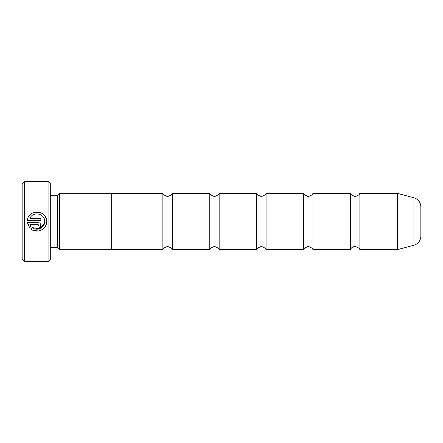 <?xml version="1.0" encoding="UTF-8"?>
<svg xmlns="http://www.w3.org/2000/svg" width="443" height="443" viewBox="0 0 443 443"><rect width="100%" height="100%" fill="white"/><g stroke="black" fill="none" stroke-linecap="round" stroke-linejoin="round"><path stroke-width="0.66" d="M350.507 221.5L350.507 193.353L351.388 194.876L355.197 196.637L359.024 194.854L359.888 193.353L359.888 249.647L359.024 248.146L355.197 246.363C351.609 246.768 350.778 249.027 350.878 248.844L350.507 249.647L350.507 221.5M303.599 221.5L303.599 193.353L304.463 194.854L308.289 196.637L312.116 194.854L312.98 193.353L312.98 249.647L312.116 248.146L308.289 246.363L304.463 248.146L303.599 249.647L303.599 221.5M256.691 221.5L256.691 193.353L257.555 194.854L261.381 196.637L265.207 194.854L266.071 193.353L266.071 249.647L265.207 248.146L261.381 246.363L257.555 248.146L256.691 249.647L256.691 221.5M209.783 221.5L209.783 193.353L210.646 194.854L214.473 196.637L218.299 194.854L219.163 193.353L219.163 249.647L218.299 248.146L214.473 246.363L210.646 248.146L209.783 249.647L209.783 221.5M162.874 221.5L162.874 193.353L163.738 194.854L167.565 196.637L171.391 194.854L172.255 193.353L172.255 249.647L171.391 248.146L167.565 246.363L163.738 248.146L162.874 249.647L162.874 221.5M420.85 221.5L420.85 236.728C420.357 241.047 418.042 243.877 413.912 245.223L413.912 197.777C418.042 199.123 420.357 201.953 420.85 206.272L420.85 221.5M44.693 221.517L44.693 221.517C45.003 227.658 36.963 231.6 32.289 227.591L39.41 228.821L44.4 223.615M46.233 224.208L45.125 226.655M45.108 226.678L43.381 228.704M43.359 228.726L41.066 230.227M38.552 231.002L33.225 230.354M32.289 227.591L30.921 228.959C36.697 234.186 47.024 229.308 46.615 221.517L46.615 221.5C47.207 209.711 28.009 208.775 27.438 220.553L40.85 220.553L40.85 218.632L29.875 218.632C32.477 210.912 45.153 213.349 44.693 221.5M33.878 212.424L41.005 212.778M41.061 212.801L43.89 214.811M43.968 214.894L45.707 217.435M38.923 225.36L37.965 226.323L37.965 228.245C39.72 228.067 40.678 227.104 40.85 225.36C40.678 223.615 39.72 222.652 37.965 222.475L27.438 222.475L29.559 227.597L30.927 226.229L29.875 224.402L37.965 224.402L38.923 225.36L37.965 224.402M24.498 261.37L22.15 259.028L22.15 183.972L24.498 181.63L24.498 261.37L48.885 261.37L48.885 181.63L24.498 181.63M48.885 181.63L50.297 183.037L50.297 259.963L48.885 261.37M50.297 247.344L57.33 247.344L57.33 195.656L59.678 193.309L59.678 249.691L111.276 249.691L111.276 193.309L59.678 193.309M28.125 225.21L27.438 222.475M40.85 225.36L40.003 227.397M29.875 224.402L30.927 226.229M43.807 217.934L42.916 216.599M359.888 249.647L397.227 249.647L397.227 193.353L397.592 193.403L397.592 249.597L413.912 245.223M57.33 195.656L50.297 195.656M397.227 193.353L359.888 193.353M413.912 197.777L397.592 193.403M350.507 193.353L312.98 193.353M162.874 193.353L111.276 193.353M209.783 193.353L172.255 193.353M256.691 193.353L219.163 193.353M303.599 193.353L266.071 193.353M303.599 249.647L266.071 249.647M256.691 249.647L219.163 249.647M209.783 249.647L172.255 249.647M162.874 249.647L111.276 249.647M350.507 249.647L312.98 249.647M57.33 247.344L59.678 249.691M397.227 249.647L397.592 249.597"/></g></svg>
